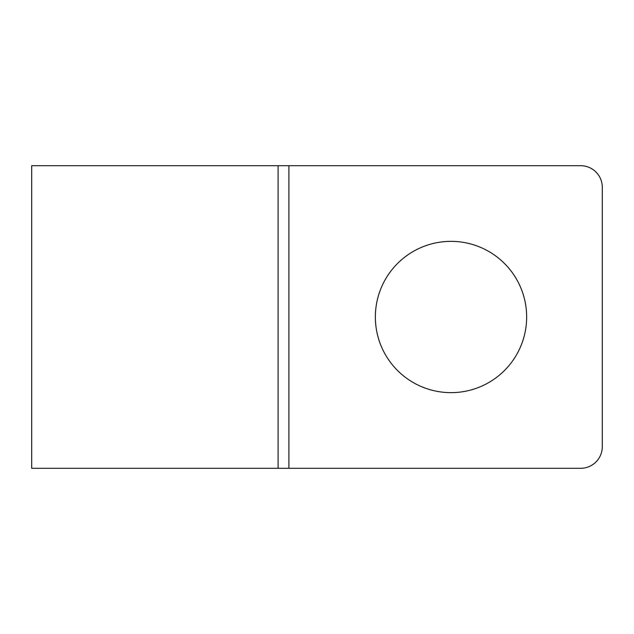 <?xml version="1.0" encoding="UTF-8"?>
<svg xmlns="http://www.w3.org/2000/svg" width="634" height="634" viewBox="0 0 634 634"><rect width="100%" height="100%" fill="white"/><g stroke="black" fill="none" stroke-linecap="round" stroke-linejoin="round"><path stroke-width="0.95" d="M375.36 317A75.644 75.644 0 0 0 451.004 392.644A75.644 75.644 0 0 0 526.656 317A75.644 75.644 0 0 0 451.004 241.356A75.644 75.644 0 0 0 375.36 317M580.689 468.296A21.611 21.611 0 0 0 602.3 446.685L602.3 187.315A21.611 21.611 0 0 0 580.689 165.704L278.096 165.704L278.096 468.296L580.689 468.296M278.096 468.296L31.7 468.296L31.7 165.704L278.096 165.704M288.906 165.704L288.906 468.296"/></g></svg>
